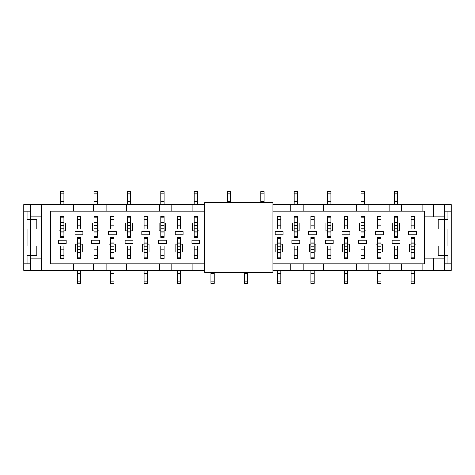 <?xml version="1.0" encoding="UTF-8"?>
<svg xmlns="http://www.w3.org/2000/svg" width="475" height="475" viewBox="0 0 475 475"><rect width="100%" height="100%" fill="white"/><g stroke="black" fill="none" stroke-linecap="round" stroke-linejoin="round"><path stroke-width="0.71" d="M316.522 234.87L316.522 231.586L308.643 231.586L308.643 234.87L316.522 234.87M116.304 234.87L116.304 231.586L108.425 231.586L108.425 234.87L116.304 234.87M82.935 234.87L82.935 231.586L75.05 231.586L75.05 234.87L82.935 234.87M66.251 243.414L66.251 240.13L58.366 240.13L58.366 243.414L66.251 243.414M99.619 243.414L99.619 240.13L91.74 240.13L91.74 243.414L99.619 243.414M416.634 234.87L416.634 231.586L408.749 231.586L408.749 234.87L416.634 234.87M399.95 243.414L399.95 240.13L392.065 240.13L392.065 243.414L399.95 243.414M383.26 234.87L383.26 231.586L375.381 231.586L375.381 234.87L383.26 234.87M366.575 243.414L366.575 240.13L358.696 240.13L358.696 243.414L366.575 243.414M333.207 243.414L333.207 240.13L325.327 240.13L325.327 243.414L333.207 243.414M349.891 234.87L349.891 231.586L342.012 231.586L342.012 234.87L349.891 234.87M132.988 243.414L132.988 240.13L125.109 240.13L125.109 243.414L132.988 243.414M149.673 234.87L149.673 231.586L141.793 231.586L141.793 234.87L149.673 234.87M166.357 243.414L166.357 240.13L158.478 240.13L158.478 243.414L166.357 243.414M183.047 234.87L183.047 231.586L175.162 231.586L175.162 234.87L183.047 234.87M199.732 243.414L199.732 240.13L191.847 240.13L191.847 243.414L199.732 243.414M204.654 211.227L50.487 211.227L50.487 263.773L204.654 263.773M272.971 263.773L424.513 263.773L424.513 211.227L272.971 211.227M127.407 246.038L127.407 258.519L130.69 258.519L130.69 246.038L127.407 246.038L127.407 249.227L130.69 249.227L130.69 246.038L127.407 246.038M160.776 246.038L160.776 258.519L164.059 258.519L164.059 246.038L160.776 246.038L160.776 249.227L164.059 249.227L164.059 246.038L160.776 246.038M194.144 246.038L194.144 258.519L197.428 258.519L197.428 246.038L194.144 246.038L194.144 249.227L197.428 249.227L197.428 246.038L194.144 246.038M294.257 246.038L294.257 258.519L297.54 258.519L297.54 246.038L294.257 246.038L294.257 249.227L297.54 249.227L297.54 246.038L294.257 246.038M310.941 216.481L310.941 228.962L314.224 228.962L314.224 216.481L310.941 216.481L310.941 219.765L314.224 219.765L314.224 216.481L310.941 216.481M277.572 216.481L277.572 228.962L280.856 228.962L280.856 216.481L277.572 216.481L277.572 219.765L280.856 219.765L280.856 216.481L277.572 216.481M177.46 216.481L177.46 228.962L180.743 228.962L180.743 216.481L177.46 216.481L177.46 219.765L180.743 219.765L180.743 216.481L177.46 216.481M144.091 216.481L144.091 228.962L147.375 228.962L147.375 216.481L144.091 216.481L144.091 219.765L147.375 219.765L147.375 216.481L144.091 216.481M94.038 246.038L94.038 258.519L97.322 258.519L97.322 246.038L94.038 246.038L94.038 249.227L97.322 249.227L97.322 246.038L94.038 246.038M60.669 246.038L60.669 258.519L63.953 258.519L63.953 246.038L60.669 246.038L60.669 249.227L63.953 249.227L63.953 246.038L60.669 246.038M110.722 216.481L110.722 228.962L114.006 228.962L114.006 216.481L110.722 216.481L110.722 219.765L114.006 219.765L114.006 216.481L110.722 216.481M77.354 216.481L77.354 228.962L80.637 228.962L80.637 216.481L77.354 216.481L77.354 219.765L80.637 219.765L80.637 216.481L77.354 216.481M327.625 246.038L327.625 258.519L330.909 258.519L330.909 246.038L327.625 246.038L327.625 249.227L330.909 249.227L330.909 246.038L327.625 246.038M360.994 246.038L360.994 258.519L364.277 258.519L364.277 246.038L360.994 246.038L360.994 249.227L364.277 249.227L364.277 246.038L360.994 246.038M394.363 246.038L394.363 258.519L397.646 258.519L397.646 246.038L394.363 246.038L394.363 249.227L397.646 249.227L397.646 246.038L394.363 246.038M344.31 216.481L344.31 228.962L347.593 228.962L347.593 216.481L344.31 216.481L344.31 219.765L347.593 219.765L347.593 216.481L344.31 216.481M377.678 216.481L377.678 228.962L380.962 228.962L380.962 216.481L377.678 216.481L377.678 219.765L380.962 219.765L380.962 216.481L377.678 216.481M411.047 216.481L411.047 228.962L414.331 228.962L414.331 216.481L411.047 216.481L411.047 219.765L414.331 219.765L414.331 216.481L411.047 216.481M164.059 230.933L165.704 230.933L165.704 223.048L164.059 223.048L164.059 216.481L160.776 216.481L160.776 223.048L159.131 223.048L159.131 230.933L160.776 230.933L160.776 237.5L164.059 237.5L164.059 223.048M197.428 230.933L199.072 230.933L199.072 223.048L197.428 223.048L197.428 216.481L194.144 216.481L194.144 223.048L192.506 223.048L192.506 230.933L194.144 230.933L194.144 237.5L197.428 237.5L197.428 223.048M297.54 230.933L299.179 230.933L299.179 223.048L297.54 223.048L297.54 216.481L294.257 216.481L294.257 223.048L292.612 223.048L292.612 230.933L294.257 230.933L294.257 237.5L297.54 237.5L297.54 223.048M180.743 251.952L182.388 251.952L182.388 244.067L180.743 244.067L180.743 237.5L177.46 237.5L177.46 244.067L175.821 244.067L175.821 251.952L177.46 251.952L177.46 258.519L180.743 258.519L180.743 249.803L177.46 249.803L177.46 244.067M280.856 251.952L282.494 251.952L282.494 244.067L280.856 244.067L280.856 237.5L277.572 237.5L277.572 244.067L275.928 244.067L275.928 251.952L277.572 251.952L277.572 258.519L280.856 258.519L280.856 249.803L277.572 249.803L277.572 244.067M314.224 251.952L315.869 251.952L315.869 244.067L314.224 244.067L314.224 237.5L310.941 237.5L310.941 244.067L309.296 244.067L309.296 251.952L310.941 251.952L310.941 258.519L314.224 258.519L314.224 249.803L310.941 249.803L310.941 244.067M147.375 251.952L149.019 251.952L149.019 244.067L147.375 244.067L147.375 237.5L144.091 237.5L144.091 244.067L142.447 244.067L142.447 251.952L144.091 251.952L144.091 258.519L147.375 258.519L147.375 249.803L144.091 249.803L144.091 244.067M97.322 230.933L98.96 230.933L98.96 223.048L97.322 223.048L97.322 216.481L94.038 216.481L94.038 223.048L92.393 223.048L92.393 230.933L94.038 230.933L94.038 237.5L97.322 237.5L97.322 223.048M63.953 230.933L65.592 230.933L65.592 223.048L63.953 223.048L63.953 216.481L60.669 216.481L60.669 223.048L59.025 223.048L59.025 230.933L60.669 230.933L60.669 237.5L63.953 237.5L63.953 223.048M80.637 251.952L82.276 251.952L82.276 244.067L80.637 244.067L80.637 237.5L77.354 237.5L77.354 244.067L75.709 244.067L75.709 251.952L77.354 251.952L77.354 258.519L80.637 258.519L80.637 249.803L77.354 249.803L77.354 244.067M114.006 251.952L115.651 251.952L115.651 244.067L114.006 244.067L114.006 237.5L110.722 237.5L110.722 244.067L109.078 244.067L109.078 251.952L110.722 251.952L110.722 258.519L114.006 258.519L114.006 249.803L110.722 249.803L110.722 244.067M330.909 230.933L332.553 230.933L332.553 223.048L330.909 223.048L330.909 216.481L327.625 216.481L327.625 223.048L325.981 223.048L325.981 230.933L327.625 230.933L327.625 237.5L330.909 237.5L330.909 223.048M364.277 230.933L365.922 230.933L365.922 223.048L364.277 223.048L364.277 216.481L360.994 216.481L360.994 223.048L359.349 223.048L359.349 230.933L360.994 230.933L360.994 237.5L364.277 237.5L364.277 223.048M397.646 230.933L399.291 230.933L399.291 223.048L397.646 223.048L397.646 216.481L394.363 216.481L394.363 223.048L392.724 223.048L392.724 230.933L394.363 230.933L394.363 237.5L397.646 237.5L397.646 223.048M347.593 251.952L349.238 251.952L349.238 244.067L347.593 244.067L347.593 237.5L344.31 237.5L344.31 244.067L342.665 244.067L342.665 251.952L344.31 251.952L344.31 258.519L347.593 258.519L347.593 249.803L344.31 249.803L344.31 244.067M380.962 251.952L382.607 251.952L382.607 244.067L380.962 244.067L380.962 237.5L377.678 237.5L377.678 244.067L376.04 244.067L376.04 251.952L377.678 251.952L377.678 258.519L380.962 258.519L380.962 249.803L377.678 249.803L377.678 244.067M414.331 251.952L415.975 251.952L415.975 244.067L414.331 244.067L414.331 237.5L411.047 237.5L411.047 244.067L409.408 244.067L409.408 251.952L411.047 251.952L411.047 258.519L414.331 258.519L414.331 249.803L411.047 249.803L411.047 244.067M130.69 230.933L132.335 230.933L132.335 223.048L130.69 223.048L130.69 216.481L127.407 216.481L127.407 223.048L125.762 223.048L125.762 230.933L127.407 230.933L127.407 237.5L130.69 237.5L130.69 223.048M299.838 243.414L299.838 240.13L291.953 240.13L291.953 243.414L299.838 243.414M283.153 234.87L283.153 231.586L275.268 231.586L275.268 234.87L283.153 234.87M23.75 211.227L23.75 270.346L41.289 270.346L41.289 204.654L23.75 204.654L23.75 211.227L30.317 211.227L30.317 219.765L36.89 219.765L36.89 228.962L30.317 228.962L30.317 219.765L27.033 219.765L27.033 211.227M401.719 263.773L401.719 270.346L451.25 270.346L451.25 204.654L444.683 204.654L444.683 211.227L447.967 211.227L447.967 219.765L444.683 219.765L444.683 211.227M27.033 263.773L27.033 255.235L30.317 255.235L30.317 263.773L23.75 263.773M41.289 216.873L30.317 216.873M447.967 255.235L447.967 263.773L444.683 263.773L444.683 255.235L438.11 255.235L438.11 246.038L444.683 246.038L444.683 219.765L438.11 219.765L438.11 228.962L447.967 228.962L447.967 246.038L444.683 246.038L444.683 255.235L447.967 255.235M27.033 246.038L27.033 228.962L30.317 228.962L30.317 255.235L36.89 255.235L36.89 246.038L27.033 246.038M451.25 211.227L447.967 211.227M272.971 270.346L401.719 270.346M290.706 263.773L290.706 270.346M171.813 263.773L171.813 270.346L204.654 270.346M192.173 263.773L192.173 270.346M138.967 263.773L138.967 270.346L171.813 270.346M159.333 263.773L159.333 270.346M336.033 263.773L336.033 270.346M356.398 263.773L356.398 270.346M368.879 263.773L368.879 270.346M389.239 263.773L389.239 270.346M422.085 263.773L422.085 270.346M106.121 263.773L106.121 270.346L138.967 270.346M126.487 263.773L126.487 270.346M73.281 263.773L73.281 270.346L106.121 270.346M93.64 263.773L93.64 270.346M303.187 263.773L303.187 270.346M323.552 263.773L323.552 270.346M290.706 211.227L290.706 204.654L272.971 204.654M192.173 211.227L192.173 204.654L41.289 204.654M171.813 211.227L171.813 204.654M159.333 211.227L159.333 204.654M138.967 211.227L138.967 204.654M422.085 211.227L422.085 204.654L290.706 204.654M401.719 211.227L401.719 204.654M389.239 211.227L389.239 204.654M368.879 211.227L368.879 204.654M356.398 211.227L356.398 204.654M336.033 211.227L336.033 204.654M126.487 211.227L126.487 204.654M106.121 211.227L106.121 204.654M93.64 211.227L93.64 204.654M73.281 211.227L73.281 204.654M323.552 211.227L323.552 204.654M303.187 211.227L303.187 204.654M444.683 270.346L444.683 263.773M444.683 204.654L433.711 204.654L433.711 216.873L424.513 216.873M433.711 204.654L422.085 204.654M204.654 204.654L192.173 204.654M41.289 270.346L73.281 270.346M30.317 204.654L30.317 211.227M30.317 270.346L30.317 263.773M433.711 270.346L433.711 258.127L444.683 258.127M424.513 258.127L433.711 258.127M30.317 258.127L41.289 258.127M444.683 216.873L433.711 216.873M451.25 263.773L447.967 263.773M272.971 272.317L272.971 202.683L204.654 202.683L204.654 272.317L272.971 272.317M314.224 258.519L310.941 258.519M314.224 273.63L310.941 273.63L310.941 283.48L314.224 283.48L314.224 270.346M314.224 228.962L314.224 225.773L310.941 225.773L310.941 228.962L314.224 228.962M314.224 237.5L310.941 237.5L314.224 237.5M314.224 249.803L314.224 244.067M310.941 251.952L310.941 249.803M310.941 273.63L310.941 270.346M314.224 238.812L310.941 238.812M314.224 257.207L310.941 257.207M280.856 258.519L277.572 258.519L280.856 258.519M280.856 273.63L277.572 273.63L277.572 283.48L280.856 283.48L280.856 270.346M280.856 228.962L280.856 225.773L277.572 225.773L277.572 228.962L280.856 228.962M280.856 237.5L277.572 237.5L280.856 237.5M280.856 249.803L280.856 244.067M277.572 251.952L277.572 249.803M277.572 273.63L277.572 270.346M280.856 238.812L277.572 238.812M280.856 257.207L277.572 257.207M247.487 273.63L244.197 273.63L244.197 283.48L247.487 283.48L247.487 272.317M244.197 273.63L244.197 272.317M214.112 273.63L210.829 273.63L210.829 283.48L214.112 283.48L214.112 272.317M210.829 273.63L210.829 272.317M180.743 258.519L177.46 258.519L180.743 258.519M180.743 273.63L177.46 273.63L177.46 283.48L180.743 283.48L180.743 270.346M180.743 228.962L180.743 225.773L177.46 225.773L177.46 228.962L180.743 228.962M180.743 237.5L177.46 237.5L180.743 237.5M180.743 249.803L180.743 244.067M177.46 251.952L177.46 249.803M177.46 273.63L177.46 270.346M180.743 238.812L177.46 238.812M180.743 257.207L177.46 257.207M147.375 258.519L144.091 258.519L147.375 258.519M147.375 273.63L144.091 273.63L144.091 283.48L147.375 283.48L147.375 270.346M147.375 228.962L147.375 225.773L144.091 225.773L144.091 228.962L147.375 228.962M147.375 237.5L144.091 237.5L147.375 237.5M147.375 249.803L147.375 244.067M144.091 251.952L144.091 249.803M144.091 273.63L144.091 270.346M147.375 238.812L144.091 238.812M147.375 257.207L144.091 257.207M127.407 216.481L130.69 216.481L127.407 216.481M127.407 201.37L130.69 201.37L130.69 191.52L127.407 191.52L127.407 204.654M127.407 258.519L127.407 255.235L130.69 255.235L130.69 258.519L127.407 258.519M127.407 237.5L130.69 237.5L127.407 237.5M127.407 223.048L127.407 230.933M130.69 201.37L130.69 204.654M127.407 236.188L130.69 236.188M127.407 217.793L130.69 217.793M160.776 216.481L164.059 216.481L160.776 216.481M160.776 201.37L164.059 201.37L164.059 191.52L160.776 191.52L160.776 204.654M160.776 258.519L160.776 255.235L164.059 255.235L164.059 258.519L160.776 258.519M160.776 237.5L164.059 237.5L160.776 237.5M160.776 223.048L160.776 230.933M164.059 201.37L164.059 204.654M160.776 236.188L164.059 236.188M160.776 217.793L164.059 217.793M194.144 216.481L197.428 216.481M194.144 201.37L197.428 201.37L197.428 191.52L194.144 191.52L194.144 204.654M194.144 258.519L194.144 255.235L197.428 255.235L197.428 258.519L194.144 258.519M194.144 237.5L197.428 237.5L194.144 237.5M194.144 223.048L194.144 230.933M197.428 201.37L197.428 204.654M194.144 236.188L197.428 236.188M194.144 217.793L197.428 217.793M227.513 201.37L230.803 201.37L230.803 191.52L227.513 191.52L227.513 202.683M230.803 201.37L230.803 202.683M260.888 201.37L264.171 201.37L264.171 191.52L260.888 191.52L260.888 202.683M264.171 201.37L264.171 202.683M294.257 216.481L297.54 216.481M294.257 201.37L297.54 201.37L297.54 191.52L294.257 191.52L294.257 204.654M294.257 258.519L294.257 255.235L297.54 255.235L297.54 258.519L294.257 258.519M294.257 237.5L297.54 237.5L294.257 237.5M294.257 223.048L294.257 230.933M297.54 201.37L297.54 204.654M294.257 236.188L297.54 236.188M294.257 217.793L297.54 217.793M114.006 258.519L110.722 258.519M114.006 273.63L110.722 273.63L110.722 283.48L114.006 283.48L114.006 270.346M114.006 228.962L114.006 225.773L110.722 225.773L110.722 228.962L114.006 228.962M114.006 237.5L110.722 237.5L114.006 237.5M114.006 249.803L114.006 244.067M110.722 251.952L110.722 249.803M110.722 273.63L110.722 270.346M114.006 238.812L110.722 238.812M114.006 257.207L110.722 257.207M80.637 258.519L77.354 258.519M80.637 273.63L77.354 273.63L77.354 283.48L80.637 283.48L80.637 270.346M80.637 228.962L80.637 225.773L77.354 225.773L77.354 228.962L80.637 228.962M80.637 237.5L77.354 237.5L80.637 237.5M80.637 249.803L80.637 244.067M77.354 251.952L77.354 249.803M77.354 273.63L77.354 270.346M80.637 238.812L77.354 238.812M80.637 257.207L77.354 257.207M327.625 216.481L330.909 216.481L327.625 216.481M327.625 201.37L330.909 201.37L330.909 191.52L327.625 191.52L327.625 204.654M327.625 258.519L327.625 255.235L330.909 255.235L330.909 258.519L327.625 258.519M327.625 237.5L330.909 237.5L327.625 237.5M327.625 223.048L327.625 230.933M330.909 201.37L330.909 204.654M327.625 236.188L330.909 236.188M327.625 217.793L330.909 217.793M360.994 216.481L364.277 216.481L360.994 216.481M360.994 201.37L364.277 201.37L364.277 191.52L360.994 191.52L360.994 204.654M360.994 258.519L360.994 255.235L364.277 255.235L364.277 258.519L360.994 258.519M360.994 237.5L364.277 237.5L360.994 237.5M360.994 223.048L360.994 230.933M364.277 201.37L364.277 204.654M360.994 236.188L364.277 236.188M360.994 217.793L364.277 217.793M394.363 216.481L397.646 216.481L394.363 216.481M394.363 201.37L397.646 201.37L397.646 191.52L394.363 191.52L394.363 204.654M394.363 258.519L394.363 255.235L397.646 255.235L397.646 258.519L394.363 258.519M394.363 237.5L397.646 237.5L394.363 237.5M394.363 223.048L394.363 230.933M397.646 201.37L397.646 204.654M394.363 236.188L397.646 236.188M394.363 217.793L397.646 217.793M94.038 216.481L97.322 216.481L94.038 216.481M94.038 201.37L97.322 201.37L97.322 191.52L94.038 191.52L94.038 204.654M94.038 258.519L94.038 255.235L97.322 255.235L97.322 258.519L94.038 258.519M94.038 237.5L97.322 237.5L94.038 237.5M94.038 223.048L94.038 230.933M97.322 201.37L97.322 204.654M94.038 236.188L97.322 236.188M94.038 217.793L97.322 217.793M60.669 216.481L63.953 216.481L60.669 216.481M60.669 201.37L63.953 201.37L63.953 191.52L60.669 191.52L60.669 204.654M60.669 258.519L60.669 255.235L63.953 255.235L63.953 258.519L60.669 258.519M60.669 237.5L63.953 237.5L60.669 237.5M60.669 223.048L60.669 230.933M63.953 201.37L63.953 204.654M60.669 236.188L63.953 236.188M60.669 217.793L63.953 217.793M347.593 258.519L344.31 258.519L347.593 258.519M347.593 273.63L344.31 273.63L344.31 283.48L347.593 283.48L347.593 270.346M347.593 228.962L347.593 225.773L344.31 225.773L344.31 228.962L347.593 228.962M347.593 237.5L344.31 237.5L347.593 237.5M347.593 249.803L347.593 244.067M344.31 251.952L344.31 249.803M344.31 273.63L344.31 270.346M347.593 238.812L344.31 238.812M347.593 257.207L344.31 257.207M380.962 258.519L377.678 258.519L380.962 258.519M380.962 273.63L377.678 273.63L377.678 283.48L380.962 283.48L380.962 270.346M380.962 228.962L380.962 225.773L377.678 225.773L377.678 228.962L380.962 228.962M380.962 237.5L377.678 237.5L380.962 237.5M380.962 249.803L380.962 244.067M377.678 251.952L377.678 249.803M377.678 273.63L377.678 270.346M380.962 238.812L377.678 238.812M380.962 257.207L377.678 257.207M414.331 258.519L411.047 258.519L414.331 258.519M414.331 273.63L411.047 273.63L411.047 283.48L414.331 283.48L414.331 270.346M414.331 228.962L414.331 225.773L411.047 225.773L411.047 228.962L414.331 228.962M414.331 237.5L411.047 237.5L414.331 237.5M414.331 249.803L414.331 244.067M411.047 251.952L411.047 249.803M411.047 273.63L411.047 270.346M414.331 238.812L411.047 238.812M414.331 257.207L411.047 257.207M314.224 252.178L310.941 252.178L314.224 252.172M314.224 253.062L310.941 253.062M314.224 242.963L310.941 242.963M314.224 281.841L310.941 281.841M314.224 243.847L310.941 243.847L314.224 243.847M314.224 246.216L310.941 246.216M280.856 252.178L277.572 252.178L280.856 252.172M280.856 253.062L277.572 253.062M280.856 242.963L277.572 242.963M280.856 281.841L277.572 281.841M280.856 243.847L277.572 243.847L280.856 243.847M280.856 246.216L277.572 246.216M247.487 281.841L244.197 281.841M214.112 281.841L210.829 281.841M180.743 252.178L177.46 252.178L180.743 252.172M180.743 253.062L177.46 253.062M180.743 242.963L177.46 242.963M180.743 281.841L177.46 281.841M180.743 243.847L177.46 243.847L180.743 243.847M180.743 246.216L177.46 246.216M147.375 252.178L144.091 252.178L147.375 252.172M147.375 253.062L144.091 253.062M147.375 242.963L144.091 242.963M147.375 281.841L144.091 281.841M147.375 243.847L144.091 243.847L147.375 243.847M147.375 246.216L144.091 246.216M127.407 222.822L130.69 222.822L127.407 222.828M127.407 221.938L130.69 221.938M127.407 232.037L130.69 232.037M127.407 193.159L130.69 193.159M127.407 231.153L130.69 231.153L127.407 231.153M127.407 228.784L130.69 228.784M127.407 225.197L130.69 225.197M160.776 222.822L164.059 222.822L160.776 222.828M160.776 221.938L164.059 221.938M160.776 232.037L164.059 232.037M160.776 193.159L164.059 193.159M160.776 231.153L164.059 231.153L160.776 231.153M160.776 228.784L164.059 228.784M160.776 225.197L164.059 225.197M194.144 222.822L197.428 222.822L194.144 222.828M194.144 221.938L197.428 221.938M194.144 232.037L197.428 232.037M194.144 193.159L197.428 193.159M194.144 231.153L197.428 231.153L194.144 231.153M194.144 228.784L197.428 228.784M194.144 225.197L197.428 225.197M227.513 193.159L230.803 193.159M260.888 193.159L264.171 193.159M294.257 222.822L297.54 222.822L294.257 222.828M294.257 221.938L297.54 221.938M294.257 232.037L297.54 232.037M294.257 193.159L297.54 193.159M294.257 231.153L297.54 231.153L294.257 231.153M294.257 228.784L297.54 228.784M294.257 225.197L297.54 225.197M114.006 252.178L110.722 252.178L114.006 252.172M114.006 253.062L110.722 253.062M114.006 242.963L110.722 242.963M114.006 281.841L110.722 281.841M114.006 243.847L110.722 243.847L114.006 243.847M114.006 246.216L110.722 246.216M80.637 252.178L77.354 252.178L80.637 252.172M80.637 253.062L77.354 253.062M80.637 242.963L77.354 242.963M80.637 281.841L77.354 281.841M80.637 243.847L77.354 243.847L80.637 243.847M80.637 246.216L77.354 246.216M327.625 222.822L330.909 222.822L327.625 222.828M327.625 221.938L330.909 221.938M327.625 232.037L330.909 232.037M327.625 193.159L330.909 193.159M327.625 231.153L330.909 231.153L327.625 231.153M327.625 228.784L330.909 228.784M327.625 225.197L330.909 225.197M360.994 222.822L364.277 222.822L360.994 222.828M360.994 221.938L364.277 221.938M360.994 232.037L364.277 232.037M360.994 193.159L364.277 193.159M360.994 231.153L364.277 231.153L360.994 231.153M360.994 228.784L364.277 228.784M360.994 225.197L364.277 225.197M394.363 222.822L397.646 222.822L394.363 222.828M394.363 221.938L397.646 221.938M394.363 232.037L397.646 232.037M394.363 193.159L397.646 193.159M394.363 231.153L397.646 231.153L394.363 231.153M394.363 228.784L397.646 228.784M394.363 225.197L397.646 225.197M94.038 222.822L97.322 222.822L94.038 222.828M94.038 221.938L97.322 221.938M94.038 232.037L97.322 232.037M94.038 193.159L97.322 193.159M94.038 231.153L97.322 231.153L94.038 231.153M94.038 228.784L97.322 228.784M94.038 225.197L97.322 225.197M60.669 222.822L63.953 222.822L60.669 222.828M60.669 221.938L63.953 221.938M60.669 232.037L63.953 232.037M60.669 193.159L63.953 193.159M60.669 231.153L63.953 231.153L60.669 231.153M60.669 228.784L63.953 228.784M60.669 225.197L63.953 225.197M347.593 252.178L344.31 252.178L347.593 252.172M347.593 253.062L344.31 253.062M347.593 242.963L344.31 242.963M347.593 281.841L344.31 281.841M347.593 243.847L344.31 243.847L347.593 243.847M347.593 246.216L344.31 246.216M380.962 252.178L377.678 252.178L380.962 252.172M380.962 253.062L377.678 253.062M380.962 242.963L377.678 242.963M380.962 281.841L377.678 281.841M380.962 243.847L377.678 243.847L380.962 243.847M380.962 246.216L377.678 246.216M414.331 252.178L411.047 252.178L414.331 252.172M414.331 253.062L411.047 253.062M414.331 242.963L411.047 242.963M414.331 281.841L411.047 281.841M414.331 243.847L411.047 243.847L414.331 243.847M414.331 246.216L411.047 246.216"/></g></svg>
